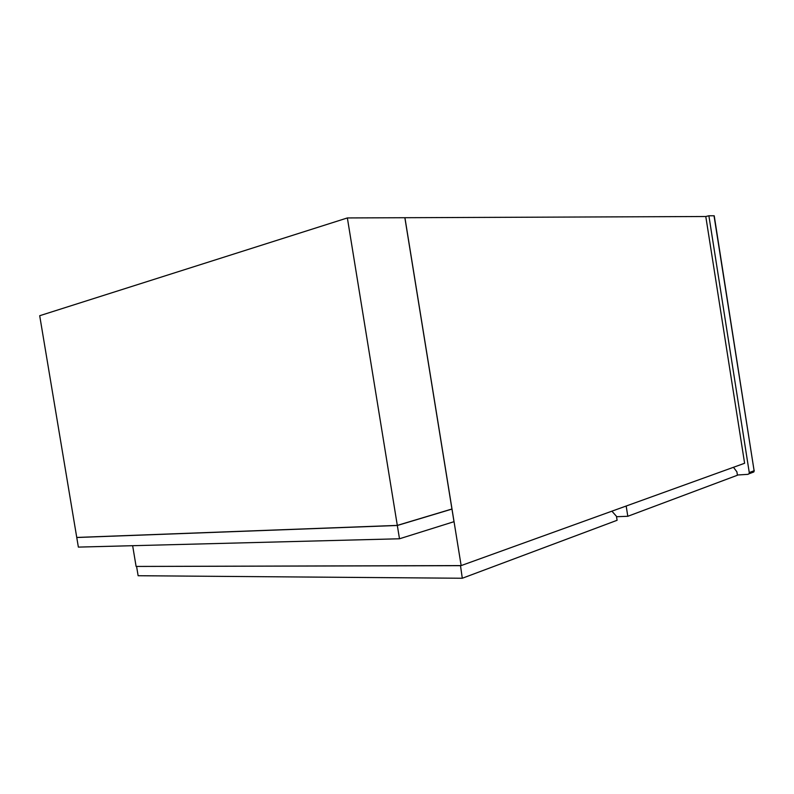 <?xml version="1.0" encoding="UTF-8"?>
<svg xmlns="http://www.w3.org/2000/svg" width="794" height="794" viewBox="0 0 794 794"><rect width="100%" height="100%" fill="white"/><g stroke="black" fill="none" stroke-linecap="round" stroke-linejoin="round"><path stroke-width="1.19" d="M461.145 565.596L404.92 217.715L705.787 216.514L744.613 463.269L461.145 565.596L136.102 566.44L132.648 545.706M626.178 506.026L627.806 516.289L737.428 475.239L736.901 471.854L733.467 467.299M627.806 516.289L616.531 516.715M460.48 565.596L462.297 578.25L617.097 520.288L616.472 516.328L611.906 511.177M460.262 565.675L136.806 566.44M462.297 578.25L138.126 575.729L136.598 566.499M397.308 525.4L76.75 537.439L39.7 315.714L347.365 217.943L397.308 525.4L451.945 509.004L404.861 217.715L347.365 217.943M399.491 538.779L453.999 521.688L451.965 509.083L397.328 525.479L399.491 538.779L78.368 547.106L76.76 537.508L397.328 525.479M705.787 216.514L708.883 215.77L749.268 472.569L748.98 473.81L747.948 474.346L737.398 475.011M708.883 215.77L714.223 215.789L754.111 470.743L714.024 215.75M749.268 472.569L754.111 470.743L753.079 472.251M748.98 473.81L753.814 471.973L754.28 470.624"/></g></svg>
